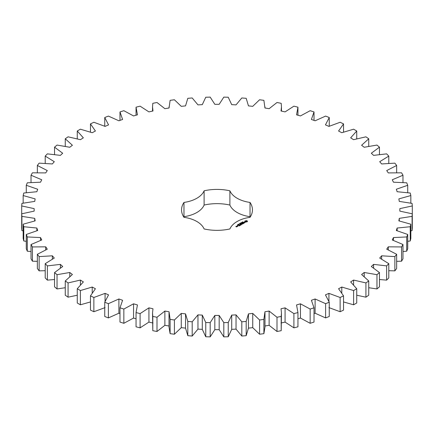 <?xml version="1.0" encoding="UTF-8"?>
<svg xmlns="http://www.w3.org/2000/svg" width="434" height="434" viewBox="0 0 434 434"><rect width="100%" height="100%" fill="white"/><g stroke="black" fill="none" stroke-linecap="round" stroke-linejoin="round"><path stroke-width="0.65" d="M80.388 290.552L80.388 304.798L77.263 302.992L77.263 288.746L80.388 290.552L92.214 287.042L95.426 288.735L90.467 295.858L93.863 297.485L105.077 293.362L108.549 294.876L104.746 302.227L108.392 303.67L118.894 298.966L122.594 300.29L119.985 307.814L123.847 309.057L133.553 303.816L137.448 304.934L136.048 312.567L140.095 313.598L148.922 307.858L152.98 308.764L152.529 312.865L152.806 316.44L156.999 317.249L164.871 311.07L169.054 311.753L170.112 319.402L174.414 319.988L181.266 313.413L185.54 313.874L187.813 321.437L192.191 321.789L197.964 314.872L202.293 315.106L205.765 322.516L210.186 322.63L214.825 315.442L219.175 315.442L223.814 322.63L228.235 322.516L231.707 315.106L236.036 314.872L241.809 321.789L246.186 321.437L248.46 313.874L252.734 313.413L259.586 319.988L263.888 319.402L264.946 311.753L269.129 311.07L277 317.249L281.194 316.44L281.471 312.865L281.02 308.764L285.078 307.858L293.905 313.598L297.952 312.567L296.552 304.934L300.447 303.816L310.153 309.057L314.015 307.814L311.406 300.29L315.106 298.966L325.608 303.67L329.254 302.227L325.451 294.876L328.923 293.362L340.137 297.485L343.533 295.858L338.574 288.735L341.786 287.042L353.612 290.552L356.737 288.746L350.656 281.921L353.585 280.066L365.922 282.93L368.743 280.966L361.603 274.494L364.224 272.492L376.962 274.684L379.457 272.579L371.314 266.514L373.603 264.382L386.634 265.89L388.788 263.66L379.707 258.056L381.643 255.805L394.864 256.613L396.649 254.281L386.71 249.181L388.284 246.838L401.575 246.941L402.98 244.521L392.271 239.975L393.459 237.561L406.712 236.948L407.721 234.463L396.329 230.508L397.132 228.04L410.228 226.727L410.835 224.199L398.862 220.868L399.264 218.367L412.094 216.36L412.3 213.81L399.844 211.13L399.844 208.624L412.3 205.944L412.094 203.394L399.264 201.387L398.862 198.886L410.835 195.555L410.228 193.027L397.132 191.714L396.329 189.246L407.721 185.291L406.712 182.806L393.459 182.193L392.271 179.779L402.98 175.233L401.575 172.813L388.284 172.911L386.71 170.573L396.649 165.473L394.864 163.141L381.643 163.949L379.707 161.698L388.788 156.094L386.634 153.864L373.603 155.372L371.314 153.235L379.457 147.175L376.962 145.064L364.224 147.262L361.603 145.26L368.743 138.788L365.922 136.824L353.585 139.688L350.656 137.833L356.737 131.008L353.612 129.202L341.786 132.712L338.574 131.019L343.533 123.896L340.137 122.269L328.923 126.392L325.451 124.878L329.254 117.522L325.608 116.084L315.106 120.788L311.406 119.464L314.015 111.939L310.153 110.697L300.447 115.938L296.552 114.82L297.952 107.187L293.905 106.156L285.078 111.896L281.02 110.99L281.471 106.883L281.194 103.314L277 102.505L269.129 108.684L264.946 108.001L263.888 100.346L259.586 99.766L252.734 106.341L248.46 105.88L246.186 98.317L241.809 97.965L236.036 104.882L231.707 104.648L228.235 97.238L223.814 97.124L219.175 104.312L214.825 104.312L210.186 97.124L205.765 97.238L202.293 104.648L197.964 104.882L192.191 97.965L187.813 98.317L185.54 105.88L181.266 106.341L174.414 99.766L170.112 100.346L169.054 108.001L164.871 108.684L156.999 102.505L152.806 103.314L152.529 106.883L152.98 110.99L148.922 111.896L140.095 106.156L136.048 107.187L137.448 114.82L133.553 115.938L123.847 110.697L119.985 111.939L122.594 119.464L118.894 120.788L108.392 116.084L104.746 117.522L108.549 124.878L105.077 126.392L93.863 122.269L90.467 123.896L95.426 131.019L92.214 132.712L80.388 129.202L77.263 131.008L83.344 137.833L80.415 139.688L68.078 136.824L65.257 138.788L72.397 145.26L69.776 147.262L57.038 145.064L54.543 147.175L62.686 153.235L60.397 155.372L47.366 153.864L45.212 156.094L54.293 161.698L52.357 163.949L39.136 163.141L37.351 165.473L47.29 170.573L45.716 172.911L32.425 172.813L31.02 175.233L41.729 179.779L40.541 182.193L27.288 182.806L26.279 185.291L37.671 189.246L36.868 191.714L23.772 193.027L23.165 195.555L35.138 198.886L34.736 201.387L21.906 203.394L21.7 205.944L34.156 208.624L34.156 211.13L21.7 213.81L21.906 216.36L34.736 218.367L35.138 220.868L23.165 224.199L23.772 226.727L36.868 228.04L37.671 230.508L26.279 234.463L27.288 236.948L40.541 237.561L41.729 239.975L31.02 244.521L32.425 246.941L45.716 246.838L47.29 249.181L37.351 254.281L39.136 256.613L52.357 255.805L54.293 258.056L45.212 263.66L47.366 265.89L60.397 264.382L62.686 266.514L54.543 272.579L57.038 274.684L69.776 272.492L72.397 274.494L65.257 280.966L68.078 282.93L80.415 280.066L83.344 281.921L77.263 288.746M92.214 292.814L92.214 287.042M80.388 304.798L90.467 301.945M90.467 295.858L90.467 310.104L93.863 311.731L105.077 307.608M104.746 302.227L104.746 316.478L108.392 317.916L118.894 313.212L119.985 313.603M119.985 307.814L119.985 322.061L123.847 323.303L133.553 318.062L136.048 318.778M136.048 312.567L136.048 326.813L140.095 327.844L148.922 322.104L152.98 323.01M152.529 312.865L152.806 330.686L156.999 331.495L164.871 325.316L169.054 325.999M169.016 312.865L169.016 327.117L170.112 333.654L174.414 334.234L181.266 327.659L185.54 328.12L187.813 335.683L192.191 336.035L197.964 329.118L202.293 329.352L205.765 336.762L210.186 336.876L214.825 329.688L219.175 329.688L223.814 336.876L228.235 336.762L231.707 329.352L236.036 329.118L241.809 336.035L246.186 335.683L248.46 328.12L252.734 327.659L259.586 334.234L263.888 333.654L264.984 327.117L264.984 312.865M264.946 325.999L269.129 325.316L277 331.495L281.194 330.686L281.471 312.865M281.02 323.01L285.078 322.104L293.905 327.844L297.952 326.813L297.952 312.567M297.952 318.778L300.447 318.062L310.153 323.303L314.015 322.061L314.015 307.814M314.015 313.603L315.106 313.212L325.608 317.916L329.254 316.478L329.254 302.227M328.923 307.608L340.137 311.731L343.533 310.104L343.533 295.858M343.533 301.945L353.612 304.798L356.737 302.992L356.737 288.746M356.737 295.228L365.922 297.176L368.743 295.212L368.743 280.966M368.743 287.726L376.962 288.935L379.457 286.825L379.457 272.579M379.457 279.518L386.634 280.136L388.788 277.906L388.788 263.66M388.788 270.697L394.864 270.859L396.649 268.527L396.649 254.281M396.649 261.339L401.575 261.187L402.98 258.767L402.98 244.521M402.98 251.53L406.712 251.194L407.721 248.709L407.721 234.463M407.721 241.347L410.228 240.973L410.835 238.445L410.835 224.199M410.835 230.877L412.094 230.606L412.3 228.056L412.3 205.944M21.7 205.944L21.7 228.056L21.906 230.606L23.165 230.877M23.165 224.199L23.165 238.445L23.772 240.973L26.279 241.347M26.279 234.463L26.279 248.709L27.288 251.194L31.02 251.53M31.02 244.521L31.02 258.767L32.425 261.187L37.351 261.339M37.351 254.281L37.351 268.527L39.136 270.859L45.212 270.697M45.212 263.66L45.212 277.906L47.366 280.136L54.543 279.518M54.543 272.579L54.543 286.825L57.038 288.935L65.257 287.726M65.257 280.966L65.257 295.212L68.078 297.176L77.263 295.228M250.239 217A35.452 20.469 0 0 0 250.027 216.68L250.027 202.434A35.452 20.469 0 0 1 252.452 209.877A35.452 20.469 0 0 1 250.027 217.32A27.358 15.798 0 0 0 229.895 228.946A35.452 20.469 0 0 1 204.105 228.946A27.358 15.798 0 0 0 183.973 217.32A35.452 20.469 0 0 1 181.548 209.877A35.452 20.469 0 0 1 183.973 202.434A27.358 15.798 0 0 0 204.105 190.808A35.452 20.469 0 0 1 229.895 190.808A27.358 15.798 0 0 0 250.027 202.434M250.027 216.68A27.358 15.798 0 0 1 229.895 205.054A35.452 20.469 0 0 0 204.105 205.054A27.358 15.798 0 0 1 183.973 216.68A35.452 20.469 0 0 0 183.761 217M247.369 221.693L247.369 221.036L246.675 220.635L244.841 221.036L244.841 221.693L245.541 222.094L247.369 221.693M242.476 222.154L242.639 221.834L242.427 222.072L243.018 222.121L242.476 222.154M242.226 222.517L242.118 222.099L242.617 222.387L242.226 222.517M241.825 222.843L241.331 222.555L242.205 222.62L241.483 222.571L241.825 222.843M240.724 223.195L240.767 222.886L241.282 223.087L240.734 223.119M245.058 222.42L243.821 222.49L244.196 221.986L243.469 222.425L244.705 222.36L244.331 222.864L245.058 222.42M244.125 222.995L242.801 222.647L243.702 223.233L243.403 223.477L244.125 223.13M243.246 223.64L242.281 223.011L241.559 223.429L242.221 223.119L242.584 223.326L242.161 223.64L243.067 223.602L242.525 223.987L243.246 223.57M240.344 223.7L239.91 223.374L240.501 223.51L240.262 223.168L240.892 223.38L240.029 223.396L240.344 223.7M239.801 224.009L239.308 223.722L240.181 223.792L239.801 224.009M239.02 224.4L238.635 224.172L239.025 224.345M238.163 224.449L238.906 224.503L238.163 224.449M237.854 224.785L238.174 224.535L238.293 224.883L237.854 224.785M237.642 225.132L237.539 224.741L238 225.007L237.642 225.132M237.506 224.752L237.447 225.029M241.217 224.047L242.308 224.112L241.223 223.553L241.966 224.052L241.038 223.944L241.233 224.481L240.365 224.052L241.45 224.676L241.217 224.047L241.391 224.676M240.485 225.235L241.082 224.817L240.002 224.264L240.42 224.573L240.002 224.888L240.903 224.855L240.485 225.235M240.176 225.414L239.096 224.861L240.17 225.344M239.194 225.978L239.796 225.561L238.83 225.007L238.114 225.354L239.253 225.387L239.611 225.599L239.194 225.978M237.083 226.016L238.038 226.092L237.555 225.74L237.083 225.946M237.458 226.423L236.856 226.076L236.915 226.586L237.458 226.423M236.926 226.732L235.987 226.526L236.275 226.288L235.808 226.494L236.454 226.939L236.926 226.732M80.415 284.764L80.415 280.066M68.078 297.176L68.078 282.93M93.863 311.731L93.863 297.485M105.077 301.294L105.077 293.362M69.776 276.518L69.776 272.492M57.038 288.935L57.038 274.684M108.392 317.916L108.392 303.67M118.894 313.212L118.894 298.966M60.397 267.952L60.397 264.382M47.366 280.136L47.366 265.89M123.847 323.303L123.847 309.057M133.553 318.062L133.553 303.816M52.357 259.044L52.357 255.805M39.136 270.859L39.136 256.613M140.095 327.844L140.095 313.598M148.922 322.104L148.922 307.858M45.716 249.838L45.716 246.838M32.425 261.187L32.425 246.941M152.806 330.686L152.806 316.44M156.999 331.495L156.999 317.249M164.871 325.316L164.871 311.07M40.541 240.371L40.541 237.561M27.288 251.194L27.288 236.948M170.112 333.654L170.112 319.402M174.414 334.234L174.414 319.988M181.266 327.659L181.266 313.413M36.868 230.72L36.868 228.04M185.54 328.12L185.54 313.874M23.772 240.973L23.772 226.727M187.813 335.683L187.813 321.437M192.191 336.035L192.191 321.789M197.964 329.118L197.964 314.872M34.736 220.949L34.736 218.367M202.293 329.352L202.293 315.106M21.906 230.606L21.906 216.36M205.765 336.762L205.765 322.516M210.186 336.876L210.186 322.63M214.825 329.688L214.825 315.442M34.156 211.13L34.156 208.624M219.175 329.688L219.175 315.442M223.814 336.876L223.814 322.63M228.235 336.762L228.235 322.516M231.707 329.352L231.707 315.106M236.036 329.118L236.036 314.872M23.165 203.123L23.165 195.555M241.809 336.035L241.809 321.789M246.186 335.683L246.186 321.437M248.46 328.12L248.46 313.874M252.734 327.659L252.734 313.413M26.279 192.653L26.279 185.291M259.586 334.234L259.586 319.988M263.888 333.654L263.888 319.402M269.129 325.316L269.129 311.07M31.02 182.47L31.02 175.233M277 331.495L277 317.249M281.194 330.686L281.194 316.44M285.078 322.104L285.078 307.858M37.351 172.661L37.351 165.473M293.905 327.844L293.905 313.598M300.447 318.062L300.447 303.816M45.212 163.303L45.212 156.094M310.153 323.303L310.153 309.057M315.106 313.212L315.106 298.966M54.543 154.482L54.543 147.175M325.608 317.916L325.608 303.67M328.923 301.294L328.923 293.362M65.257 146.274L65.257 138.788M340.137 311.731L340.137 297.485M341.786 292.814L341.786 287.042M77.263 138.772L77.263 131.008M353.612 304.798L353.612 290.552M353.585 284.764L353.585 280.066M90.467 132.055L90.467 123.896M365.922 297.176L365.922 282.93M364.224 276.518L364.224 272.492M104.746 126.234L104.746 117.522M376.962 288.935L376.962 274.684M373.603 267.952L373.603 264.382M119.985 120.397L119.985 111.939M386.634 280.136L386.634 265.89M381.643 259.044L381.643 255.805M136.048 115.222L136.048 107.187M394.864 270.859L394.864 256.613M388.284 249.838L388.284 246.838M401.575 261.187L401.575 246.941M393.459 240.371L393.459 237.561M406.712 251.194L406.712 236.948M397.132 230.72L397.132 228.04M410.228 240.973L410.228 226.727M399.264 220.949L399.264 218.367M412.094 230.606L412.094 216.36M399.844 211.13L399.844 208.624M410.835 203.123L410.835 195.555M407.721 192.653L407.721 185.291M402.98 182.47L402.98 175.233M396.649 172.661L396.649 165.473M297.952 115.222L297.952 107.187M388.788 163.303L388.788 156.094M314.015 120.397L314.015 111.939M379.457 154.482L379.457 147.175M329.254 126.234L329.254 117.522M368.743 146.274L368.743 138.788M343.533 132.055L343.533 123.896M356.737 138.772L356.737 131.008M229.895 205.054L229.895 190.808M204.105 205.054L204.105 190.808M183.973 216.68L183.973 202.434M247.277 221.79L247.217 221.362M247.277 221.166L246.675 220.863L244.939 221.166M246.105 220.722L246.789 221.362L246.593 221.872L245.622 221.872L245.476 221.215L246.105 220.966M244.998 221.362L244.96 221.758M238.429 224.297L238.418 224.6M238.25 224.584L238.266 224.899M237.1 226.288L237.089 226.597M246.789 221.362L246.593 221.872M246.593 221.644L246.366 221.958M237.859 226.054L237.262 225.978L237.859 226.195M236.747 226.7L236.34 226.732L236.747 226.836M152.529 106.883L152.529 111.088M169.016 106.883L169.016 108.006M264.984 106.883L264.984 108.006M281.471 106.883L281.471 111.088"/></g></svg>
